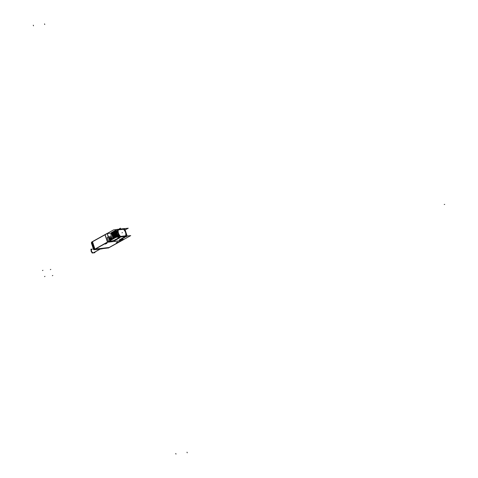 <?xml version="1.0" encoding="UTF-8"?>
<svg xmlns="http://www.w3.org/2000/svg" width="478" height="478" viewBox="0 0 478 478"><rect width="100%" height="100%" fill="white"/><g stroke="black" fill="none" stroke-linecap="round" stroke-linejoin="round"><path stroke-width="0.72" d="M121.442 240.643L109.115 247.496L95.337 249.086L109.115 247.496L121.442 240.643M94.943 249.128L107.269 242.28L94.943 249.128M106.935 243.368L105.029 244.001M104.999 243.965L106.935 243.32M118.18 242.071L116.279 242.704M116.25 242.675L118.186 242.029M121.621 240.548L123.575 239.466L121.621 240.548L107.938 242.125L121.621 240.548M107.741 242.059L108.572 241.599L107.741 242.059M107.407 237.913L108.59 241.468L107.407 237.913A0.502 0.358 83.4 0 1 107.574 237.261L108.261 236.879L107.574 237.261A0.502 0.358 83.4 0 0 107.407 237.913M109.862 236.658L108.315 236.837L107.239 233.557L108.327 236.837L107.532 237.273M105.291 234.638L107.168 233.593L105.291 234.638M107.442 242.059L105.023 234.782L92.487 241.749L105.005 234.788L107.442 242.059M94.907 249.026L92.487 241.749L94.907 249.026M111.195 233.103L107.287 233.551L111.195 233.103A5.945 4.009 60.9 0 0 111.619 237.608A5.945 4.009 60.9 0 1 111.195 233.103M113.125 238.946L111.697 232.834L112.336 232.684L111.697 232.834L113.125 238.946L111.744 232.702M113.543 238.713L112.115 232.601L112.76 232.451L112.115 232.601L113.543 238.713L112.163 232.469M113.967 238.474L112.539 232.368L113.178 232.212L112.539 232.368L113.967 238.474L112.587 232.236M113.137 231.645L114.379 238.247L112.904 232.159L113.603 231.979L112.957 232.129L114.385 238.241L113.005 232.003M113.555 231.412L114.798 238.014L113.328 231.926L114.021 231.746L113.382 231.896L114.81 238.008L113.429 231.764M113.979 231.179L115.222 237.781L113.8 231.663L114.445 231.513L113.8 231.663L115.228 237.775L113.848 231.531M114.397 230.94L115.64 237.542L114.17 231.46L114.863 231.28L114.224 231.43L115.652 237.542L114.272 231.298M114.822 230.707L116.064 237.309L114.648 231.197L115.288 231.041L114.648 231.197L116.07 237.303L114.69 231.065M116.62 237.237L115.067 230.958L115.712 230.808L115.067 230.958L116.62 237.237L115.114 230.832M117.182 237.178L115.491 230.725L116.13 230.575L115.491 230.725L117.182 237.178L115.664 230.241M115.915 230.438L117.731 237.112L115.927 230.462M123.354 228.843L118.191 229.44A5.443 3.669 60.9 0 0 120.558 236.783A5.443 3.669 60.9 0 1 118.174 229.44L123.354 228.843A5.443 3.669 60.9 0 1 125.851 236.174A5.443 3.669 60.9 0 0 123.354 228.843M124.955 236.735L125.469 236.449L124.955 236.735M120.665 236.849L125.816 236.257L120.665 236.849M120.289 237.046L119.333 237.387L118.616 236.676C116.871 234.322 116.357 232.075 117.074 229.948C116.357 232.075 116.871 234.322 118.616 236.676L119.309 237.387L120.289 237.046M118.897 237.614L119.548 237.458L118.897 237.614M118.472 237.847L119.13 237.691L118.472 237.847M118.054 238.086L118.705 237.924L118.054 238.086M117.63 238.319L118.287 238.164L117.624 238.325M116.787 238.785L117.445 238.63L116.781 238.791M115.945 239.257L116.602 239.096L115.939 239.263M115.527 239.49L116.178 239.335L115.527 239.49M115.102 239.723L115.754 239.568L115.102 239.723M114.678 239.956L115.335 239.801L114.678 239.956M114.26 240.189L114.911 240.034L114.26 240.189M114.481 240.279L112.82 240.607L114.481 240.279M112.043 241.031L109.02 241.521L112.043 241.031M120.665 239.705L123.784 239.347L120.259 239.436M120.432 239.454L119.781 239.609L120.432 239.454M120.856 239.221L120.199 239.376L120.856 239.221M121.275 238.988L120.623 239.143L121.275 238.988M121.699 238.755L121.042 238.91L121.699 238.755M122.117 238.516L121.466 238.677L122.117 238.516M122.541 238.283L121.884 238.438L122.541 238.283M122.96 238.05L122.308 238.205L122.96 238.05M123.808 237.584L123.151 237.739L123.808 237.584M124.226 237.345L123.575 237.5L124.226 237.345M124.65 237.112L123.993 237.267L124.65 237.112M125.069 236.879L124.417 237.034L125.069 236.879M108.381 236.837L109.767 236.676L108.381 236.837M111.655 237.691A2.312 1.559 60.9 0 0 109.815 236.67A2.312 1.559 60.9 0 1 111.655 237.691L112.151 238.642L111.655 237.691M116.154 231.143L117.982 236.646M117.373 234.806L116.644 232.625L117.373 234.806M119.219 236.831A5.443 3.669 -119.1 0 1 117.11 230.504A5.443 3.669 -119.1 0 0 119.219 236.831M123.414 229.291L118.419 229.864L123.414 229.291A5.025 3.388 60.9 0 1 125.594 235.821A5.025 3.388 60.9 0 0 123.414 229.291M120.605 236.401L125.589 235.827L120.605 236.401M118.401 229.864A5.025 3.388 60.9 0 0 120.57 236.401A5.025 3.388 60.9 0 1 118.401 229.864M112.384 239.353L112.145 238.588M111.195 239.263A1.673 1.129 60.9 0 0 111.141 239.072A1.673 1.129 60.9 0 0 111.016 238.761A1.673 1.129 -119.1 0 1 111.201 239.263A1.673 1.129 60.9 0 0 111.141 239.072A1.673 1.129 60.9 0 0 111.016 238.761L111.016 238.761M110.113 239.394A3.334 2.372 -96.6 0 1 110.251 240.542A3.334 2.372 -96.6 0 0 110.113 239.394A3.334 0.663 161.6 0 0 109.283 239.556A3.334 0.663 161.6 0 1 110.113 239.394L110.143 239.388A0.448 0.305 -119.1 0 1 110.119 239.37L110.532 240.625M110.765 238.898A1.673 1.129 60.9 0 1 110.884 239.179A1.673 1.129 60.9 0 0 110.765 238.898L111.314 238.606L110.364 238.713A3.334 2.372 83.4 0 0 109.97 237.978A3.334 2.372 83.4 0 1 110.37 238.713L109.832 239.012M111.201 240.016A1.625 1.099 -119.1 0 0 111.207 239.376A3.334 0.663 161.6 0 0 110.591 239.341A3.334 0.663 161.6 0 1 111.207 239.376A1.625 1.099 -119.1 0 1 111.201 240.016A1.619 1.093 -119.1 0 0 111.093 238.97L111.093 238.97M110.34 240.046A3.352 2.223 -83 0 0 110.322 239.472L110.322 239.484A0.448 0.305 -119.1 0 1 110.137 239.388L109.193 239.496M110.03 239.633L110.573 239.335A3.334 2.372 83.4 0 1 110.717 240.285A3.334 2.372 83.4 0 0 110.579 239.341L111.517 239.227L110.98 239.526M109.109 239.018A3.352 1.087 -10.7 0 1 109.91 239.012L110.52 238.928L109.922 239A0.448 0.305 -119.1 0 1 109.934 238.761L108.984 238.875M109.08 238.934A3.334 0.663 -18.4 0 1 109.904 238.773A3.334 2.372 -96.6 0 0 109.498 238.032A3.334 2.372 -96.6 0 1 109.904 238.767A3.334 0.663 -18.4 0 0 109.08 238.934M110.358 238.725L109.904 238.976L110.358 238.725M110.382 238.713A3.334 0.663 -18.4 0 1 110.998 238.755A3.334 0.663 -18.4 0 0 110.382 238.713M108.643 247.706L94.632 249.48L108.643 247.706M92.248 241.922L91.794 242.179L94.202 249.426L91.794 242.179L92.248 241.922M92.2 241.784L94.74 249.414L94.238 249.528L107.448 242.053M100.117 249.062L93.067 252.982A1.954 1.315 60.9 0 0 93.497 252.862L93.861 252.665A1.954 1.315 -119.1 0 1 93.515 252.772A1.954 1.315 -119.1 0 1 91.645 251.356A1.954 1.315 -119.1 0 1 91.967 249.253L91.603 249.45M121.627 240.721L123.874 239.472M121.908 240.524L107.92 242.137M107.592 242.304L104.969 234.632L107.233 233.384L109.797 241.091L107.538 242.31M94.74 249.414L107.777 242.173L105.041 234.626M92.182 241.743L105.226 234.495M92.433 241.599L94.704 249.313L109.408 247.508M121.95 240.536L108.894 247.735M92.051 241.91L104.993 234.674M125.134 229.936L128.259 228.203L113.615 229.888L104.622 234.883M126.353 236.73L124.973 236.891M107.09 242.298L116.082 237.303L130.721 235.612L123.886 239.412L120.05 239.872M107.765 242.221L121.597 240.625M124.925 237.345L124.764 236.921L125.105 237.058M124.501 237.584L124.346 237.154L124.878 237.375M124.083 237.817L123.922 237.393L124.453 237.608M123.659 238.05L123.503 237.626L124.035 237.841M123.21 237.793L123.611 238.074M123.27 238.217L123.109 237.799M122.691 238.032L123.222 238.241M122.816 238.516L122.792 238.032M122.398 238.755L122.237 238.325L122.768 238.546M121.818 238.558L122.35 238.779M121.974 238.988L121.812 238.564M121.526 238.731L121.926 239.012M121.131 239.454L121.101 238.964M120.707 239.687L120.552 239.263L121.083 239.484M120.289 239.926L120.127 239.496M119.709 239.729L120.241 239.95M119.608 239.795A0.502 0.335 -154.3 0 0 119.631 240.32M120.994 238.994L121.526 239.209M121.567 239.185L121.412 238.761M111.452 241.318L108.59 241.647L107.329 237.841M111.458 239.263L111.637 239.771M112.067 241.067L111.374 241.294M111.189 239.221L111.422 239.12A2.312 1.559 -119.1 0 0 111.237 238.647A2.312 1.559 -119.1 0 1 111.386 239.054L111.446 239.233M110.735 237.895A2.312 1.559 -119.1 0 1 111.219 238.618M107.556 237.261A0.502 0.358 -96.6 0 0 107.383 237.93M111.715 237.781L108.679 238.128L107.168 233.473M114.487 240.464L114.17 240.948M111.392 239.131L112.187 238.689A5.945 4.009 60.9 0 0 112.551 239.263A5.963 4.021 -119.1 0 1 111.38 232.601M111.547 233.204L113.065 238.976L111.816 232.386M113.113 238.952L111.87 232.35M114.756 240.601L115.126 240.398M111.966 232.965L113.483 238.743L112.246 232.141M113.537 238.719L112.294 232.111M115.174 240.368L115.551 240.159M112.39 232.732L113.907 238.51L112.665 231.908M113.955 238.48L112.712 231.878M115.598 240.135L115.969 239.926M112.808 232.493L114.326 238.277L113.089 231.669M116.017 239.902L116.315 239.424M113.232 232.26L114.75 238.044L113.513 231.436M116.441 239.669L116.817 239.46M113.656 232.027L115.168 237.805L113.931 231.203M116.859 239.43L117.235 239.227M114.075 231.794L115.592 237.572L114.356 230.97M117.283 239.197L117.66 238.988M114.499 231.561L116.011 237.339L114.774 230.737M117.702 238.964L118.078 238.755M114.917 231.322L116.542 237.249L115.198 230.498M116.608 237.237L115.246 230.474M118.126 238.731L118.502 238.522M115.341 231.089L117.098 237.184L115.616 230.265M117.188 237.172L115.539 230.593M118.55 238.498L118.92 238.289M115.76 230.856L117.666 237.118L115.897 230.378M118.968 238.259L119.345 238.056M118.042 236.831L116.112 231.023L118.048 236.837M117.994 236.694L116.142 231.119M119.392 238.026L119.763 237.817L119.398 237.53M117.355 234.758L116.656 232.666M119.853 237.476L118.317 237.656M118.12 237.064L115.754 229.948M117.391 234.859L116.626 232.577M118.711 236.795L118.914 236.592C117.038 234.31 116.441 232.057 117.122 229.84M119.888 237.441L120.683 236.998M120.791 236.945A5.443 3.669 -119.1 0 1 118.245 229.309M127.232 236.246L119.327 237.16L116.757 229.446L124.668 228.538L127.232 236.246M124.878 236.867L125.672 236.425M123.24 228.735A5.443 3.669 -119.1 0 1 125.78 236.371M120.707 236.491A5.025 3.388 -119.1 0 1 118.466 229.745M123.533 229.267L118.323 229.87M123.318 229.183A5.025 3.388 -119.1 0 1 125.565 235.929M120.498 236.407L125.708 235.809M113.692 240.548L112.796 240.655M112.372 239.364L112.115 238.606M112.043 241.079L112.832 240.643M111.613 239.783L111.44 239.269M110.699 237.895A2.312 1.559 -119.1 0 1 111.189 238.618A2.312 1.559 -119.1 0 0 110.723 237.895A2.312 1.559 -119.1 0 1 111.207 238.618M111.207 238.659A2.312 1.559 -119.1 0 1 111.362 239.024M109.785 236.67A2.312 1.559 -119.1 0 1 112.187 238.689A5.945 4.009 60.9 0 0 112.551 239.263M110.048 240.655A1.625 1.099 -119.1 0 1 109.552 240.362A1.625 1.099 -119.1 0 0 110.048 240.655A1.619 1.093 -119.1 0 1 109.552 240.35M109.576 239.663L110.113 239.364A0.448 0.305 -119.1 0 1 109.964 239.167L109.259 239.472M110.024 240.667A1.649 1.111 -119.1 0 1 109.57 240.404M110.334 237.936A1.649 1.111 -119.1 0 1 110.95 238.647A1.625 1.099 60.9 0 0 110.322 237.942A1.619 1.093 -119.1 0 1 111.153 239.155L111.386 239.054A2.312 1.559 -119.1 0 0 111.225 238.653M111.099 239.275A3.352 1.087 169.3 0 0 110.579 239.096A0.448 0.305 -119.1 0 1 110.436 239.46A3.352 2.462 -111.6 0 1 110.657 240.315M111.207 239.347A1.649 1.111 -119.1 0 1 111.213 240.01M110.042 239.609L110.579 239.311L111.004 240.571M109.725 238.187A3.352 2.462 68.4 0 1 110.048 238.647A0.448 0.305 -119.1 0 0 109.934 238.761M109.384 239.09L109.922 238.791L109.504 237.524M110.388 238.737L109.85 239.036L110.388 238.737L109.97 237.47M109.898 237.99A3.352 2.223 97 0 1 110.167 238.636A0.448 0.305 -119.1 0 1 110.526 238.94L111.021 238.785M105.291 244.091L106.606 243.356M106.696 243.35L105.381 244.079M116.536 242.794L117.857 242.065M117.947 242.053L116.626 242.782M109.092 247.628L108.303 248.058M92.284 241.778L91.513 242.215M95.056 249.247L94.268 249.677M92.517 241.599L91.728 242.041M94.728 249.134L93.957 249.564M91.74 242.029L94.005 249.707L108.566 247.921M91.764 242.979L93.551 249.157L91.531 243.087M93.491 249.414L93.604 249.277A0.663 0.448 60.9 0 0 94.118 249.713A0.663 0.448 -119.1 0 1 93.598 249.277A0.663 0.448 60.9 0 0 94.094 249.725A0.663 0.448 -119.1 0 1 93.598 249.277L91.501 242.961A0.663 0.448 -119.1 0 1 91.609 242.501A0.663 0.448 60.9 0 0 91.489 242.967L91.985 242.687M91.483 242.967L93.58 249.289L94.088 249.002M91.561 243.224L93.425 249.277L94.124 249.755L101.957 248.853A0.502 0.358 -96.6 0 0 102.053 248.823L94.244 249.713M102.71 248.53L94.566 249.468M91.37 242.955L93.622 249.582M93.969 249.773L102.119 248.835A0.502 0.358 83.4 0 0 102.22 248.799L94.07 249.737A0.502 0.358 83.4 0 1 93.676 249.624M91.609 242.501A0.663 0.448 -119.1 0 0 91.501 242.961L93.467 249.397M92.296 249.068L90.868 249.235L92.123 253.005L94.961 252.683L94.787 252.151M100.284 249.044L93.24 252.958A1.954 1.315 60.9 0 1 92.726 252.94M91.137 250.054A1.954 1.315 60.9 0 0 91.949 252.498M105.309 244.013L106.63 243.278L105.309 244.013M116.56 242.716L117.875 241.982L116.56 242.716M444.241 204.476L444.701 204.423L444.241 204.476M119.649 239.705A0.502 0.329 -155.9 0 0 119.679 240.219M109.773 239.239L110.197 239.006M121.998 232.846L122.422 232.613L121.998 232.846M119.506 228.699L120.462 228.167L119.506 228.699M119.56 228.848L120.313 228.43L119.56 228.848M110.532 238.821L110.956 238.582M110.263 239.042L110.687 238.809L110.263 239.042M109.181 239.245A3.352 0.663 -18.4 0 1 109.928 239.09A3.352 0.663 -18.4 0 0 109.181 239.245A3.352 0.663 -18.4 0 1 109.928 239.09A3.352 0.663 -18.4 0 0 109.181 239.245M175.976 454.1L175.773 453.485L175.976 454.1M33.502 25.806L33.299 25.197L33.502 25.806M187.227 452.803L187.023 452.194L187.227 452.803M44.753 24.515L44.55 23.9L44.753 24.515M42.936 270.291L42.512 270.53M44.962 276.368L44.532 276.601M102.053 248.823L94.208 249.725M52.795 275.465L52.371 275.698M50.776 269.389L50.351 269.628M100.207 249.05L93.515 252.772A1.954 1.315 -119.1 0 1 91.549 251.111A1.954 1.315 -119.1 0 1 92.308 249.146M110.956 238.647L110.352 237.936L110.956 238.647A1.625 1.099 60.9 0 0 110.322 237.942M111.231 239.394L111.249 239.986L111.231 239.394M91.668 242.454L91.406 243.2M97.434 249.373L96.98 249.426M93.419 249.247L94.166 249.749M91.692 242.442L91.418 243.23"/></g></svg>
